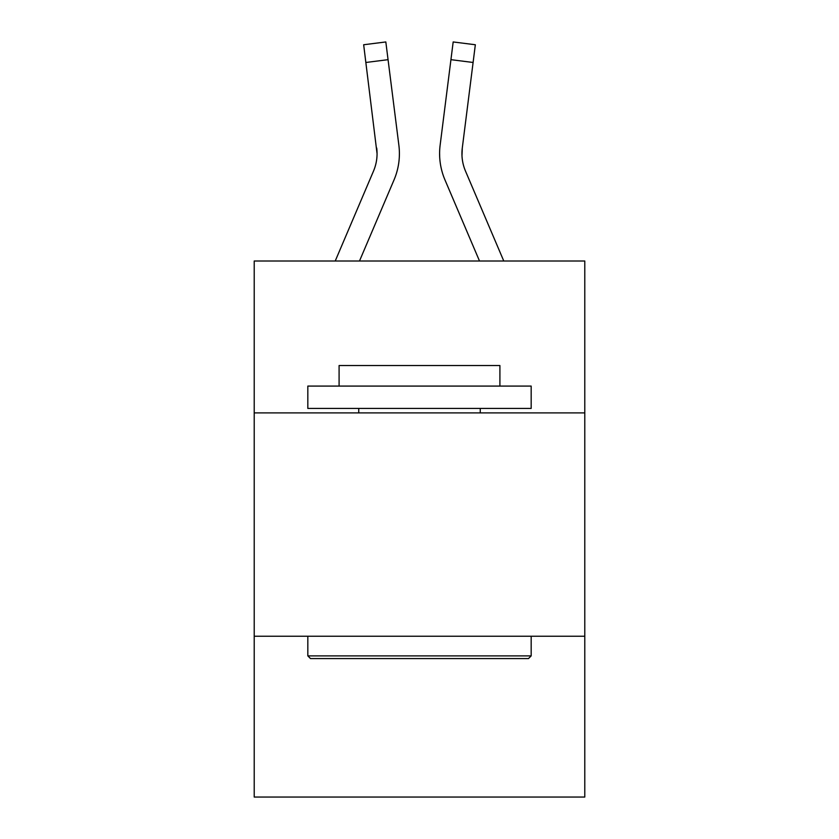 <?xml version="1.0" encoding="UTF-8"?>
<svg xmlns="http://www.w3.org/2000/svg" width="839" height="839" viewBox="0 0 839 839"><rect width="100%" height="100%" fill="white"/><g stroke="black" fill="none" stroke-linecap="round" stroke-linejoin="round"><path stroke-width="1.26" d="M584.783 412.893L584.783 261.013L254.217 261.013L254.217 412.893L584.783 412.893L584.783 797.05L254.217 797.05L254.217 412.893M584.783 636.235L254.217 636.235M377.068 153.705L376.711 148.021A44.666 44.666 -1.2 0 1 373.491 171.125A44.666 44.666 -1.2 0 0 377.068 153.705A44.666 44.666 -1.2 0 1 373.491 171.125A44.666 44.666 -1.2 0 0 377.068 153.705A44.666 44.666 -1.2 0 1 373.491 171.125A44.666 44.666 -1.2 0 0 377.068 153.705A44.666 44.666 -1.2 0 1 373.491 171.125A44.666 44.666 -1.2 0 0 377.068 153.705A44.666 44.666 -1.2 0 1 373.491 171.125L335.222 261.013L373.491 171.125A44.666 44.666 0 0 0 377.068 153.705L363.665 44.75L385.825 41.95L388.058 59.674L365.898 62.474M399.322 156.893L399.395 154.145M359.491 261.013L394.047 179.871A67.005 67.005 -1.2 0 0 398.871 145.22L388.058 59.674M444.953 179.871L479.509 261.013L444.953 179.871A67.005 67.005 0 0 1 440.129 145.22L453.175 41.95L475.335 44.75L473.102 62.474L450.942 59.674M461.985 155.802L462.289 148.021L473.102 62.474M310.503 658.573L307.829 655.888L531.171 655.888L528.497 658.573L310.503 658.573M531.171 386.087L531.171 408.425L307.829 408.425L307.829 386.087L531.171 386.087M339.092 386.087L339.092 365.542L499.908 365.542L499.908 386.087M531.171 636.235L531.171 655.888M307.829 636.235L307.829 655.888M480.254 408.425L480.254 412.893M358.746 408.425L358.746 412.893M503.778 261.013L465.509 171.125A44.666 44.666 0 0 1 461.932 153.705L462.289 148.021A44.666 44.666 0 0 0 465.509 171.125A44.666 44.666 0 0 1 461.932 153.705L462.289 148.021M465.509 171.125A44.666 44.666 0 0 1 461.932 153.705A44.666 44.666 0 0 0 465.509 171.125A44.666 44.666 0 0 1 461.932 153.705M439.678 156.893L439.605 153.589M363.665 44.75L385.825 41.95M453.175 41.95L475.335 44.75"/></g></svg>
